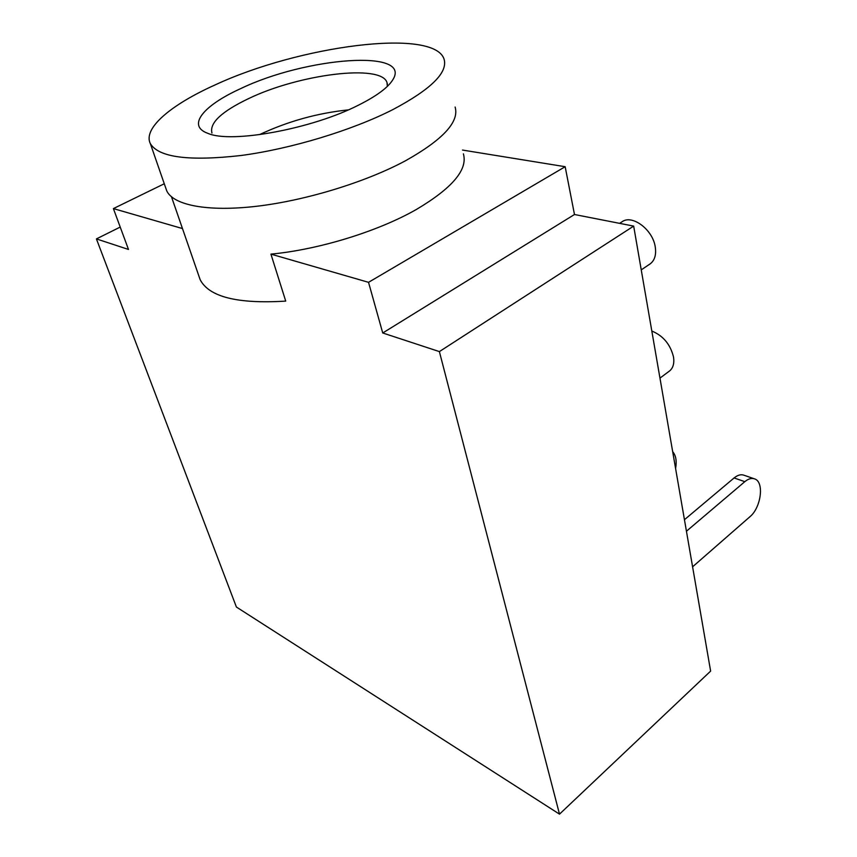 <?xml version="1.0" encoding="UTF-8"?>
<svg xmlns="http://www.w3.org/2000/svg" width="857" height="857" viewBox="0 0 857 857"><rect width="100%" height="100%" fill="white"/><g stroke="black" fill="none" stroke-linecap="round" stroke-linejoin="round"><path stroke-width="1.29" d="M684.443 519.717L734.095 477.949C737.748 474.982 741.091 474.092 744.155 475.292L753.967 478.667M686.436 531.233L744.808 481.666C748.45 478.677 751.803 477.778 754.846 478.967C764.455 482.234 761.027 507.773 749.886 516.771L692.585 566.82M240.474 88.721C305.788 57.119 413.385 48.624 392.592 80.14C387.664 87.843 376.394 96.123 358.783 105.004C312.302 128.914 231.39 143.73 207.94 133.381C186.43 125.775 203.441 105.475 240.474 88.721M387.364 86.364L386.989 82.529C381.311 63.675 299.018 74.205 248.605 98.598C221.545 111.549 209.322 123.022 211.947 133.017M259.585 134.581C287.834 121.34 317.401 113.113 348.296 109.889C317.401 113.113 287.834 121.34 259.585 134.581L259.585 134.581M392.72 109.675C352.131 130.328 291.198 148.839 241.096 155.492C188.915 161.395 158.674 157.442 150.35 143.633C142.701 128.421 170.971 104.779 214.593 85.154C298.654 45.807 433.685 27.649 444.044 59.037C448.147 72.459 431.039 89.342 392.72 109.675M455.11 107.018C459.491 121.769 443.005 139.648 405.661 160.677C366.089 181.984 306.42 200.377 257.057 206.226C207.64 212.065 173.468 205.251 166.74 190.875L165.658 187.758M659.954 378.119L669.617 370.92C673.141 367.964 674.448 363.347 673.527 357.058C670.399 344.396 663.157 335.719 651.813 331.016M641.24 269.88L650.238 263.817C654.684 260.367 656.366 254.808 655.284 247.148C652.98 229.633 631.877 213.95 621.85 221.92L619.611 223.345M462.501 150.061L565.17 166.708L368.531 282.328L270.919 254.122L285.724 301.107C237.56 304.085 209.044 296.929 200.152 279.671L198.92 276.125M270.919 254.122C318.911 249.644 378.173 231.326 416.416 209.44C452.292 188.133 467.954 169.611 463.391 153.874M382.736 332.987L574.479 214.507L633.677 226.109L439.384 351.595L382.736 332.987L368.531 282.328M574.479 214.507L565.17 166.708M439.384 351.595L559.503 814.15L710.624 671.106L633.677 226.109M164.276 183.762L113.392 208.594L182.477 228.562M120.216 227.062L96.413 238.91L128.486 249.451L113.392 208.594M96.413 238.91L236.403 607.035L559.503 814.15M672.67 451.65C675.937 455.453 676.912 461.055 675.584 468.447M744.808 481.666L734.095 477.949M387.385 84.093L386.989 82.529M150.35 143.633L166.74 190.875M171.496 196.831L200.152 279.671"/></g></svg>
